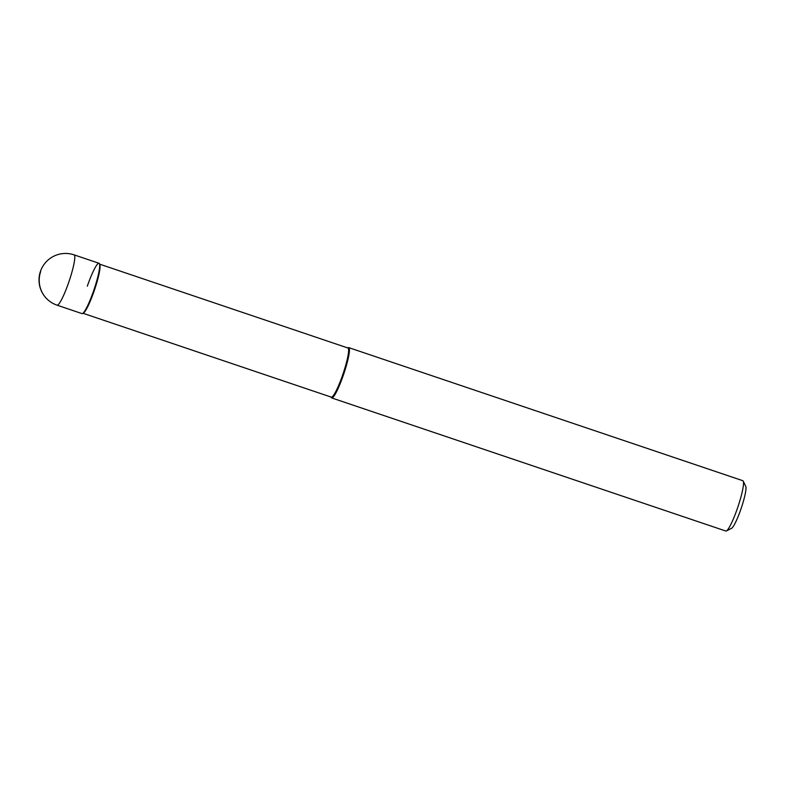 <?xml version="1.0" encoding="UTF-8"?>
<svg xmlns="http://www.w3.org/2000/svg" width="785" height="785" viewBox="0 0 785 785"><rect width="100%" height="100%" fill="white"/><g stroke="black" fill="none" stroke-linecap="round" stroke-linejoin="round"><path stroke-width="1.18" d="M93.67 290.676A26.562 3.739 -71.3 0 0 98.988 263.269L74.075 254.85A26.562 3.739 108.7 0 1 68.756 282.266A26.562 3.739 108.7 0 1 57.079 305.179L81.983 313.598A26.562 3.739 -71.3 0 0 93.67 290.676A26.562 3.739 108.7 0 1 82.582 313.509L83.357 313.117A25.934 3.65 108.7 0 0 94.19 290.823A25.934 3.65 108.7 0 0 99.783 264.476L99.401 263.691A26.562 3.739 108.7 0 1 93.67 290.676M87.302 286.182A26.562 3.739 108.7 0 1 99.401 263.691M83.024 313.284L331.319 397.141A25.934 3.65 -71.3 0 0 342.731 374.769A25.934 3.65 -71.3 0 0 347.922 348L99.616 264.143M347.676 347.922L348.118 347.696A26.562 3.739 108.7 0 1 348.707 347.608A26.562 3.739 108.7 0 1 343.398 375.024A26.562 3.739 108.7 0 1 331.712 397.936A26.562 3.739 108.7 0 1 331.29 397.504L331.074 397.053M331.712 397.936L725.811 531.033A26.562 3.739 -71.3 0 0 726.41 530.954A26.562 3.739 -71.3 0 0 737.498 508.121A26.562 3.739 -71.3 0 0 743.228 481.136A26.562 3.739 -71.3 0 0 742.816 480.705L348.707 347.608M726.41 530.954L731.571 528.325A22.382 3.15 -71.3 0 0 740.922 509.092A22.382 3.15 -71.3 0 0 745.75 486.357L743.228 481.136M40.663 271.6A26.562 26.268 125.2 0 0 56.932 305.11M74.075 254.85A26.562 26.562 0 0 0 40.457 271.365A26.562 26.562 0 0 0 57.079 305.179"/></g></svg>
